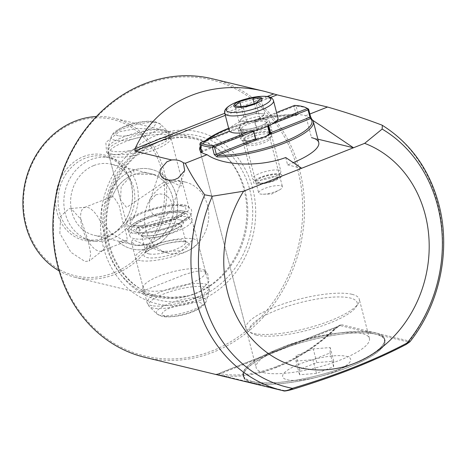 <?xml version="1.0" encoding="UTF-8"?>
<svg xmlns="http://www.w3.org/2000/svg" width="467" height="467" viewBox="0 0 467 467"><rect width="100%" height="100%" fill="white"/><g stroke="black" fill="none" stroke-linecap="round" stroke-linejoin="round"><path stroke-width="0.35" stroke-dasharray="2.33 1.75" d="M200.652 147.286A58.498 15.049 165.5 0 1 201.114 146.48A58.498 15.049 165.5 0 1 240.149 125.389A58.498 15.049 165.5 0 1 296.452 115.618L298.004 113.516L296.09 106.126A58.498 15.049 165.5 0 1 303.603 107.147A58.498 15.049 165.5 0 1 307.817 108.671M256.581 129.423L254.673 122.033L294.047 106.464L296.09 106.126L294.537 105.419L294.047 106.464L295.955 113.855L256.581 129.423L256.307 130.381L295.377 114.935L295.955 113.855L298.004 113.516M268.297 125.991L267.83 124.187A16.088 4.139 -14.5 0 0 269.523 121.543A16.088 4.139 -14.5 0 0 267.527 120.206A16.088 4.139 -14.5 0 0 254.947 121.076L257.428 130.655A16.088 4.139 165.5 0 1 268.507 129.546M269.237 129.633A16.088 4.139 165.5 0 1 270.002 129.779A16.088 4.139 165.5 0 1 271.998 131.122A16.088 4.139 165.5 0 1 271.975 131.787A16.088 4.139 165.5 0 1 270.305 133.76M256.441 335.119A55.573 14.296 165.5 0 1 252.437 333.666A55.573 14.296 165.5 0 1 281.064 308.506A55.573 14.296 165.5 0 1 350.244 298.022A55.573 14.296 165.5 0 1 356.158 306.842A55.573 14.296 165.5 0 1 311.74 329.107A55.573 14.296 165.5 0 1 256.441 335.119M352.007 294.309A58.498 15.049 -14.5 0 0 286.341 302.89A58.498 15.049 -14.5 0 0 246.004 328.482A58.498 15.049 -14.5 0 0 249.051 331.833A58.498 15.049 -14.5 0 0 253.266 333.356A58.498 15.049 -14.5 0 0 311.477 327.028A58.498 15.049 -14.5 0 0 358.23 303.597A58.498 15.049 -14.5 0 0 359.269 299.189A58.498 15.049 -14.5 0 0 352.007 294.309M256.231 139.464A16.088 4.139 165.5 0 1 255.42 139.651A16.088 4.139 165.5 0 1 242.846 140.52A16.088 4.139 165.5 0 1 241.194 139.744A16.088 4.139 165.5 0 1 240.849 139.178A16.088 4.139 165.5 0 1 242.542 136.539L240.067 126.96A16.088 4.139 -14.5 0 0 238.374 129.598A16.088 4.139 -14.5 0 0 240.371 130.941A16.088 4.139 -14.5 0 0 252.945 130.071L255.42 139.651L256.541 139.919M268.385 137.21A12.282 3.158 165.5 0 1 269.908 138.238A12.282 3.158 165.5 0 1 269.891 138.746A12.282 3.158 165.5 0 1 260.551 143.889A12.282 3.158 165.5 0 1 247.65 145.412A12.282 3.158 165.5 0 1 246.389 144.823A12.282 3.158 165.5 0 1 246.127 144.385A12.282 3.158 165.5 0 1 254.597 139.014A12.282 3.158 165.5 0 1 268.385 137.21M280.947 185.778A12.282 3.158 165.5 0 1 282.471 186.8A12.282 3.158 165.5 0 1 279.266 190.016A12.282 3.158 165.5 0 1 263.049 194.214A12.282 3.158 165.5 0 1 260.212 193.974A12.282 3.158 165.5 0 1 258.683 192.953A12.282 3.158 165.5 0 1 267.153 187.582A12.282 3.158 165.5 0 1 280.947 185.778M278.116 174.833A12.282 3.158 165.5 0 1 279.64 175.855A12.282 3.158 165.5 0 1 271.169 181.231A12.282 3.158 165.5 0 1 257.381 183.029A12.282 3.158 165.5 0 1 255.852 182.007A12.282 3.158 165.5 0 1 264.328 176.637A12.282 3.158 165.5 0 1 278.116 174.833M280.089 174.051A14.623 3.765 165.5 0 1 281.905 175.271A14.623 3.765 165.5 0 1 271.823 181.669A14.623 3.765 165.5 0 1 255.402 183.811A14.623 3.765 165.5 0 1 253.587 182.591A14.623 3.765 165.5 0 1 263.674 176.199A14.623 3.765 165.5 0 1 280.089 174.051M280.077 173.998A14.623 3.765 165.5 0 1 281.893 175.218A14.623 3.765 165.5 0 1 271.806 181.61A14.623 3.765 165.5 0 1 255.391 183.759A14.623 3.765 165.5 0 1 253.575 182.539A14.623 3.765 165.5 0 1 263.657 176.141A14.623 3.765 165.5 0 1 280.077 173.998M278.099 174.775A12.282 3.158 165.5 0 1 279.628 175.802A12.282 3.158 165.5 0 1 271.152 181.173A12.282 3.158 165.5 0 1 257.364 182.976A12.282 3.158 165.5 0 1 255.84 181.955A12.282 3.158 165.5 0 1 264.31 176.579A12.282 3.158 165.5 0 1 278.099 174.775M201.575 150.87A57.324 14.751 -14.5 0 0 202.351 151.717L241.421 136.271L241.696 135.307L202.322 150.876L202.351 151.717L201.534 153.147L201.633 152.376M201.534 153.147A58.498 15.049 165.5 0 1 200.074 150.894A58.498 15.049 165.5 0 1 199.969 150.333M268.77 125.781L268.671 125.413L272.36 123.953M241.696 135.307L239.787 127.923L200.413 143.492L199.847 144.186M201.762 151.571L202.322 150.876L200.477 142.616M254.673 122.033L254.947 121.076L276.557 112.529M239.787 127.923L240.067 126.96L229.542 131.122M253.511 130.894L252.945 130.071L247.93 132.056M268.671 125.413L267.83 124.187L276.878 120.609M241.421 136.271L242.542 136.539A16.088 4.139 165.5 0 1 257.428 130.655L256.307 130.381M296.452 115.618L295.377 114.935A57.324 14.751 -14.5 0 0 228.754 128.618M207.062 140.012A57.324 14.751 -14.5 0 0 201.942 145.184A57.324 14.751 -14.5 0 0 200.833 147.992M335.108 328.342L220.383 373.705L215.345 374.353L218.305 374.925L220.383 373.705C237.487 376.764 256.406 374.283 277.141 366.274C297.893 357.88 317.216 345.236 335.108 328.342L341.4 324.676C339.562 325.014 337.548 326.322 335.359 328.599L335.108 328.342L335.359 328.599C317.146 345.872 297.45 358.79 276.283 367.348C255.128 375.521 235.782 378.042 218.241 374.913L283.498 390.815L292.202 389.355C336.392 375.941 374.207 360.991 405.648 344.494L406.284 344.36M155.826 194.821L160.187 193.951L163.071 194.33L165.843 195.434L168.289 197.208L170.216 199.497L171.611 202.398L172.177 205.544L171.599 209.625L165.353 216.478L158.593 217.237L152.697 214.108L149.382 208.335L149.621 201.575L155.826 194.821M252.378 381.481A72.829 18.738 -14.5 0 0 334.133 370.798A72.829 18.738 -14.5 0 0 384.353 338.937A72.829 18.738 -14.5 0 0 375.31 332.866A72.829 18.738 -14.5 0 0 293.556 343.554A72.829 18.738 -14.5 0 0 243.336 375.41A72.829 18.738 -14.5 0 0 252.378 381.481M252.729 382.847A72.829 18.738 -14.5 0 0 310.94 378.614A72.829 18.738 -14.5 0 0 326.777 374.522A72.829 18.738 -14.5 0 0 384.709 340.309A72.829 18.738 -14.5 0 0 375.666 334.238A72.829 18.738 165.5 0 0 293.912 344.92A72.829 18.738 165.5 0 0 243.686 376.776A72.829 18.738 165.5 0 0 252.729 382.847M287.018 379.712A35.101 9.031 -14.5 0 0 315.073 377.675A35.101 9.031 -14.5 0 0 322.709 375.702A35.101 9.031 -14.5 0 0 346.269 356.286A35.101 9.031 165.5 0 0 299.843 363.945A35.101 9.031 165.5 0 0 287.018 379.712M263.411 372.59A58.498 15.049 165.5 0 1 256.149 367.716A58.498 15.049 165.5 0 1 296.487 342.13A58.498 15.049 165.5 0 1 362.153 333.549A58.498 15.049 165.5 0 1 369.415 338.423A58.498 15.049 165.5 0 1 329.077 364.009A58.498 15.049 165.5 0 1 263.411 372.59M317.887 139.172L311.483 137.625L305.797 115.629A58.498 15.049 -14.5 0 0 228.672 128.291M205.293 140.713A58.498 15.049 -14.5 0 0 200.366 146.194M250.604 382.432L254.562 383.384A73.121 18.814 -14.5 0 0 336.479 371.592A73.121 18.814 -14.5 0 0 384.989 340.233A73.121 18.814 -14.5 0 0 377.791 334.658L373.833 333.701A73.121 18.814 165.5 0 0 291.916 345.492A73.121 18.814 165.5 0 0 243.406 376.851A73.121 18.814 165.5 0 0 250.604 382.426L216.992 374.312L340.221 325.587L373.833 333.701M375.556 332.773A73.121 18.814 -14.5 0 0 293.474 343.496A73.121 18.814 -14.5 0 0 243.05 375.48A73.121 18.814 -14.5 0 0 252.127 381.58A73.121 18.814 -14.5 0 0 334.209 370.851A73.121 18.814 -14.5 0 0 384.633 338.867A73.121 18.814 -14.5 0 0 375.556 332.773M341.4 324.676L409.296 341.068L409.95 341.745M143.713 85.076A142.003 123.592 103.6 0 0 58.223 265.32A142.003 123.592 103.6 0 0 212.432 350.775A142.003 123.592 -76.4 0 0 297.923 170.537A142.003 123.592 -76.4 0 0 143.713 85.076M212.339 78.765A143.316 124.736 103.6 0 1 299.662 170.245A143.316 124.736 103.6 0 1 213.378 352.159A143.316 124.736 -76.4 0 1 145.068 357.395M189.217 295.722A81.894 71.276 103.6 0 1 155.739 296.784A81.894 71.276 103.6 0 1 105.84 244.504A81.894 71.276 -76.4 0 1 149.709 142.972L135.903 148.693L124.064 152.972L118.799 154.268L114.187 154.758L110.457 154.384L106.569 152.359L105.857 142.458L119.032 131.834L137.491 128.378L155.388 129.493L168.132 131.922L172.405 133.819L160.701 138.623A81.894 71.276 -76.4 0 1 194.179 137.567A81.894 71.276 -76.4 0 1 224.703 154.98A81.894 71.276 -76.4 0 1 244.078 189.841A81.894 71.276 103.6 0 1 200.209 291.373L208.988 281.601L207.576 273.353L203.682 271.327L200.08 270.948L195.638 271.391L185.16 274.363L146.346 289.674L141.74 291.893L145.29 293.603L156.007 295.792L171.675 297.351L189.217 295.722L200.203 291.373M155.739 296.784L75.572 277.427A81.894 71.276 -76.4 0 0 114.608 274.438A81.894 71.276 -76.4 0 0 163.911 170.484A81.894 71.276 103.6 0 0 114.012 118.209A81.894 71.276 103.6 0 0 96.377 116.54M59.84 233.401L60.628 216.227L69.139 208.644L71.352 208.813L81.083 219.548L88.065 240.213L90.756 253.937L89.238 261.012L84.971 261.473L71.048 252.39L59.84 233.401M93.844 165.522A36.56 31.82 -76.4 0 1 111.269 164.186A36.56 31.82 -76.4 0 1 134.788 197.267A36.56 31.82 -76.4 0 1 111.531 233.932A36.56 31.82 103.6 0 1 94.106 235.263A36.56 31.82 103.6 0 1 70.587 202.182A36.56 31.82 103.6 0 1 93.844 165.522M185.253 182.048A36.56 31.82 -76.4 0 1 208.772 215.129A36.56 31.82 -76.4 0 1 185.516 251.795A36.56 31.82 103.6 0 1 168.091 253.126A36.56 31.82 103.6 0 1 144.572 220.045A36.56 31.82 103.6 0 1 167.828 183.385A36.56 31.82 -76.4 0 1 185.253 182.048L178.044 180.309L163.625 182.369L126.58 207.453L120.527 200.057L121.181 186.619L131.227 175.633L130.165 171.523L131.764 170.829A40.95 35.638 103.6 0 0 107.585 198.673L112.214 196.846A36.56 31.82 103.6 0 1 132.826 174.932A36.56 31.82 -76.4 0 1 150.251 173.596A36.56 31.82 -76.4 0 1 173.771 206.677A36.56 31.82 -76.4 0 1 150.52 243.342A36.56 31.82 103.6 0 1 133.089 244.679L94.106 235.263M91.118 240.563A42.409 36.911 -76.4 0 0 111.333 239.011A42.409 36.911 103.6 0 0 138.308 196.484A42.409 36.911 103.6 0 0 111.023 158.109A42.409 36.911 103.6 0 0 90.808 159.656A42.409 36.911 -76.4 0 0 63.833 202.188A42.409 36.911 -76.4 0 0 91.118 240.563L85.327 239.162A42.409 36.911 103.6 0 0 105.542 237.615A42.409 36.911 -76.4 0 0 132.517 195.083A42.409 36.911 -76.4 0 0 105.238 156.714A42.409 36.911 -76.4 0 0 85.023 158.26A42.409 36.911 103.6 0 0 58.048 200.792A42.409 36.911 103.6 0 0 85.327 239.162M83.453 156.597A43.875 38.183 -76.4 0 1 131.099 183A43.875 38.183 -76.4 0 1 104.684 238.69A43.875 38.183 103.6 0 1 57.044 212.287A43.875 38.183 103.6 0 1 83.453 156.597M153.234 246.763A40.95 35.638 103.6 0 0 177.635 205.427A40.95 35.638 103.6 0 0 151.308 169.34L151.279 169.334A40.95 35.638 103.6 0 1 177.623 206.385A40.95 35.638 103.6 0 1 151.577 247.446L153.234 246.763L152.172 242.653L161.938 237.277L167.414 233.372L181.208 221.597L184.99 218.959L188.429 218.363L191.301 220.482L193.612 225.654L192.684 239.81L181.319 250.779L160.882 251.386L132.762 239.694L131.315 241.766L136.101 245.403L133.118 244.685A36.56 31.82 -76.4 0 1 123.486 240.295L118.816 242.116A40.95 35.638 103.6 0 0 132.062 248.94A40.95 35.638 103.6 0 0 151.577 247.446L149.96 248.059L148.897 243.949L136.101 245.403M152.172 242.653A36.56 31.82 103.6 0 0 173.782 205.725A36.56 31.82 103.6 0 0 150.281 173.607A36.56 31.82 103.6 0 0 134.502 174.343L133.439 170.233L131.764 170.829A40.95 35.638 103.6 0 1 151.279 169.334M178.044 180.309L182.825 183.945L182.311 185.732L180.023 185.872L164.845 178.447L158.459 175.861L153.258 174.325L134.502 174.343M143.264 287.958A32.17 8.278 -14.5 0 1 143.316 286.633A32.17 8.278 -14.5 0 1 159.013 276.184A32.17 8.278 165.5 0 1 204.873 270.714A32.17 8.278 165.5 0 1 205.562 271.847A32.17 8.278 165.5 0 1 189.812 283.621A32.17 8.278 -14.5 0 1 143.264 287.958L131.315 241.766M109.272 154.997A32.17 8.278 165.5 0 0 155.132 149.528A32.17 8.278 -14.5 0 0 170.829 139.078A32.17 8.278 -14.5 0 0 170.881 137.753A32.17 8.278 -14.5 0 0 124.333 142.091A32.17 8.278 165.5 0 0 108.583 153.865A32.17 8.278 165.5 0 0 109.272 154.997L106.569 152.359M107.585 198.673L112.249 196.84L113.703 196.957L119.126 205.392L122.617 221.165L126.656 235.187L127.316 240.867L123.486 240.295M118.822 242.116L123.451 240.283L111.304 233.663L101.543 220.722L101.964 206.017L110.107 197.348L112.214 196.846M101.718 250.989A23.397 9.825 68.4 0 0 102.781 250.376A23.397 9.825 68.4 0 0 102.921 227.406A23.397 9.825 68.4 0 0 87.452 207.342A23.397 9.825 -111.6 0 0 85.706 207.19A23.397 9.825 -111.6 0 0 84.509 207.471A23.397 9.825 -111.6 0 0 82.84 229.688A23.397 9.825 -111.6 0 0 98.776 251.123A23.397 9.825 68.4 0 0 101.718 250.989L127.316 240.867M113.522 272.851A80.388 69.968 -76.4 0 1 26.222 224.475A80.388 69.968 -76.4 0 1 74.621 122.436A80.388 69.968 -76.4 0 1 161.921 170.817A80.388 69.968 -76.4 0 1 113.522 272.851M75.572 277.427A81.894 71.276 -76.4 0 1 59.116 270.866M160.701 138.623L149.709 142.972M199.462 300.631A88.403 76.938 103.6 0 0 252.682 188.423A88.403 76.938 103.6 0 0 156.684 135.22A88.403 76.938 103.6 0 0 103.464 247.428A88.403 76.938 103.6 0 0 199.462 300.631M377.791 334.658L408.111 341.978C408.777 342.568 407.954 343.408 405.648 344.494M312.75 120.317L305.797 115.629L309.872 114.018M123.451 240.283A36.56 31.82 103.6 0 0 133.089 244.679M118.852 242.128A40.95 35.638 103.6 0 0 132.091 248.946A40.95 35.638 103.6 0 0 149.96 248.059M151.308 169.34A40.95 35.638 103.6 0 0 133.439 170.233M130.165 171.523A40.95 35.638 103.6 0 0 107.614 198.673M112.249 196.84A36.56 31.82 -76.4 0 1 131.227 175.633M148.897 243.949A36.56 31.82 -76.4 0 1 133.118 244.685M285.711 157.525L287.608 164.874A58.498 15.049 -14.5 0 0 293.27 162.621M316.492 373.407L299.54 374.762L299.691 369.356L316.795 362.59L333.747 361.236L333.596 366.648L316.492 373.407L312.954 359.73L330.058 352.964L330.21 347.553L313.258 348.907L296.154 355.673L296.002 361.079L299.54 374.762M296.002 361.079L312.954 359.73M333.596 366.648L330.058 352.964M333.747 361.236L330.21 347.553M316.795 362.59L313.258 348.907M299.691 369.356L296.154 355.673M301.647 168.266L287.608 164.874M238.929 121.28L247.078 122.126L260.043 118.484L262.454 116.242L264.859 113.995L256.716 113.148L243.751 116.791L241.34 119.032A11.698 3.012 -14.5 0 0 243.003 121.706A11.698 3.012 -14.5 0 0 244.726 121.764A11.698 3.012 -14.5 0 0 253.558 120.305A11.698 3.012 -14.5 0 0 260.172 117.772A11.698 3.012 -14.5 0 0 262.454 116.242A11.698 3.012 -14.5 0 0 260.79 113.569A11.698 3.012 -14.5 0 0 250.23 114.97A11.698 3.012 -14.5 0 0 241.34 119.032L238.929 121.28L234.965 105.956M229.239 130.503A25.154 6.474 165.5 0 1 244.801 120.095A25.154 6.474 165.5 0 1 272.71 115.46A25.154 6.474 165.5 0 1 277.947 117.906M268.531 133.901A14.623 3.765 165.5 0 1 271.263 134.805A14.623 3.765 165.5 0 1 271.572 135.319A14.623 3.765 165.5 0 1 262.53 141.367A14.623 3.765 165.5 0 1 246.302 144.064A14.623 3.765 165.5 0 1 243.254 142.645A14.623 3.765 165.5 0 1 243.278 142.038A14.623 3.765 165.5 0 1 253.336 136.247A14.623 3.765 165.5 0 1 268.531 133.901M277.871 170.017A14.623 3.765 165.5 0 1 280.912 171.442A14.623 3.765 165.5 0 1 280.655 172.539A14.623 3.765 165.5 0 1 270.043 178.085A14.623 3.765 165.5 0 1 255.642 180.186A14.623 3.765 165.5 0 1 253.359 179.602A14.623 3.765 165.5 0 1 252.6 178.762A14.623 3.765 165.5 0 1 261.643 172.714A14.623 3.765 165.5 0 1 277.871 170.017M275.145 176.771A9.358 2.411 165.5 0 1 276.925 178.388A9.358 2.411 165.5 0 1 270.136 181.937A9.358 2.411 165.5 0 1 260.913 183.28A9.358 2.411 165.5 0 1 259.454 182.906A9.358 2.411 165.5 0 1 263.651 178.908A9.358 2.411 165.5 0 1 275.145 176.771M243.751 116.791L241.112 106.599M256.716 113.148L254.264 103.674M264.859 113.995L260.901 98.671M260.043 118.484L256.079 103.16M247.078 122.126L243.114 106.803M131.519 226.699A32.17 8.278 165.5 0 1 126.68 223.839A32.17 8.278 165.5 0 1 148.086 210.022A32.17 8.278 165.5 0 1 184.138 204.867A32.17 8.278 165.5 0 1 188.977 207.727A32.17 8.278 165.5 0 1 167.571 221.545A32.17 8.278 165.5 0 1 131.519 226.699M133.218 233.267A32.17 8.278 165.5 0 1 128.378 230.406A32.17 8.278 165.5 0 1 149.784 216.589A32.17 8.278 165.5 0 1 185.837 211.434A32.17 8.278 165.5 0 1 190.676 214.295A32.17 8.278 165.5 0 1 169.27 228.112A32.17 8.278 165.5 0 1 133.218 233.267M134.63 238.742A32.17 8.278 165.5 0 1 129.797 235.876A32.17 8.278 165.5 0 1 151.197 222.058A32.17 8.278 165.5 0 1 187.255 216.904A32.17 8.278 165.5 0 1 192.089 219.764A32.17 8.278 165.5 0 1 170.683 233.588A32.17 8.278 165.5 0 1 134.63 238.742M140.293 260.633A32.17 8.278 165.5 0 1 135.453 257.766A32.17 8.278 165.5 0 1 156.859 243.949A32.17 8.278 165.5 0 1 192.912 238.795A32.17 8.278 165.5 0 1 197.751 241.655A32.17 8.278 165.5 0 1 176.345 255.478A32.17 8.278 165.5 0 1 140.293 260.633M127.765 229.595L131.163 226.326L132.196 227.756L128.898 231.083L127.765 229.595M139.831 229.186L137.829 227.482L135.401 231.025L137.386 232.735L139.831 229.186M157.315 142.021A80.826 70.348 103.6 0 0 108.128 242.466A80.826 70.348 103.6 0 0 192.55 294.654A80.826 70.348 103.6 0 0 196.426 293.253A80.826 70.348 103.6 0 0 245.759 231.924A80.826 70.348 103.6 0 0 225.964 156.258A80.826 70.348 103.6 0 0 157.315 142.021M277.141 366.274L276.283 367.348L276.651 367.331C297.771 358.79 317.402 345.948 335.551 328.809L339.538 325.727M408.111 341.978L409.296 341.068A143.316 124.736 103.6 0 0 437.737 203.583A143.316 124.736 103.6 0 0 381.475 124.917M199.006 297.018A84.41 73.465 103.6 0 0 249.827 189.876A84.41 73.465 103.6 0 0 158.161 139.084A84.41 73.465 103.6 0 0 107.346 246.22A84.41 73.465 103.6 0 0 199.006 297.018M254.562 383.384L284.882 390.704M270.533 97.451L225.316 115.331M267.142 96.517L224.785 113.265M215.602 374.423L216.992 374.312M269.348 132.797A13.105 3.374 -14.5 0 0 266.622 131.525A13.105 3.374 -14.5 0 0 252.081 133.936A13.105 3.374 -14.5 0 0 243.978 139.359A13.105 3.374 -14.5 0 0 246.704 140.631A13.105 3.374 -14.5 0 0 265.665 136.364M269.751 134.169A13.339 3.432 165.5 0 1 260.498 139.423A13.339 3.432 165.5 0 1 246.739 141.536A13.339 3.432 165.5 0 1 243.984 139.686A13.339 3.432 165.5 0 1 253.161 134.403A13.339 3.432 165.5 0 1 267.013 132.26A13.339 3.432 165.5 0 1 269.506 133.089L271.263 134.805M264.888 119.038A14.856 3.824 -14.5 0 0 244.632 123.27A14.856 3.824 -14.5 0 0 242.297 129.371A14.856 3.824 -14.5 0 0 262.553 125.138A14.856 3.824 -14.5 0 0 264.888 119.038M244.06 130.398A13.105 3.374 165.5 0 1 241.334 129.125A13.105 3.374 165.5 0 1 249.436 123.708A13.105 3.374 165.5 0 1 263.978 121.292A13.105 3.374 165.5 0 1 266.704 122.564A13.105 3.374 165.5 0 1 258.601 127.987A13.105 3.374 165.5 0 1 244.06 130.398M224.808 113.353A25.154 6.474 165.5 0 1 240.365 102.944A25.154 6.474 165.5 0 1 268.28 98.309A25.154 6.474 165.5 0 1 273.51 100.755M249.501 98.076A22.988 5.913 -14.5 0 0 244.504 99.366M135.85 232.175A28.954 7.449 165.5 0 1 144.408 219.513A28.954 7.449 165.5 0 1 183.204 212.526A28.954 7.449 165.5 0 1 174.646 225.187A28.954 7.449 165.5 0 1 135.85 232.175M118.408 135.786A20.688 5.324 165.5 0 1 124.52 126.738A20.688 5.324 165.5 0 1 152.242 121.747A20.688 5.324 165.5 0 1 146.13 130.795A20.688 5.324 165.5 0 1 118.408 135.786M114.97 140.24A25.755 6.626 165.5 0 1 111.14 136.889A25.755 6.626 165.5 0 1 130.089 126.3A25.755 6.626 165.5 0 1 157.093 122.763A25.755 6.626 165.5 0 1 160.415 124.146A25.755 6.626 165.5 0 1 145.64 135.5A25.755 6.626 165.5 0 1 114.97 140.24M112.722 151.285A31.388 8.079 165.5 0 1 108.052 147.193A31.388 8.079 165.5 0 1 131.145 134.286A31.388 8.079 165.5 0 1 164.063 129.978A31.388 8.079 165.5 0 1 168.108 131.665A31.388 8.079 165.5 0 1 150.1 145.5A31.388 8.079 165.5 0 1 112.722 151.285M112.792 154.285A32.17 8.278 165.5 0 1 107.953 151.425A32.17 8.278 165.5 0 1 129.359 137.602A32.17 8.278 165.5 0 1 165.411 132.447A32.17 8.278 165.5 0 1 170.251 135.313A32.17 8.278 165.5 0 1 148.845 149.131A32.17 8.278 165.5 0 1 112.792 154.285M181.505 205.959A28.954 7.449 165.5 0 1 172.948 218.62A28.954 7.449 165.5 0 1 134.152 225.608A28.954 7.449 165.5 0 1 142.709 212.946A28.954 7.449 165.5 0 1 181.505 205.959M180.075 219.881A23.397 6.018 165.5 0 1 173.164 230.114A23.397 6.018 165.5 0 1 141.81 235.759A23.397 6.018 165.5 0 1 148.722 225.532A23.397 6.018 165.5 0 1 180.075 219.881M178.394 223.611A20.472 5.265 165.5 0 1 181.47 225.433A20.472 5.265 165.5 0 1 167.851 234.224A20.472 5.265 165.5 0 1 144.91 237.505A20.472 5.265 165.5 0 1 141.828 235.683A20.472 5.265 165.5 0 1 155.453 226.892A20.472 5.265 165.5 0 1 178.394 223.611M149.154 253.925A20.472 5.265 165.5 0 1 146.072 252.104A20.472 5.265 165.5 0 1 159.696 243.307A20.472 5.265 165.5 0 1 182.638 240.026A20.472 5.265 165.5 0 1 185.72 241.848A20.472 5.265 165.5 0 1 172.095 250.645A20.472 5.265 165.5 0 1 149.154 253.925M185.738 241.772A23.397 6.018 165.5 0 1 178.826 252.005A23.397 6.018 165.5 0 1 147.467 257.656A23.397 6.018 165.5 0 1 154.384 247.422A23.397 6.018 165.5 0 1 185.738 241.772M151.944 305.681A32.17 8.278 165.5 0 1 147.105 302.82A32.17 8.278 165.5 0 1 168.511 289.003A32.17 8.278 165.5 0 1 204.564 283.848A32.17 8.278 165.5 0 1 209.403 286.709A32.17 8.278 165.5 0 1 187.997 300.526A32.17 8.278 165.5 0 1 151.944 305.681M153.293 308.15A31.388 8.079 165.5 0 1 149.247 306.469A31.388 8.079 165.5 0 1 167.256 292.634A31.388 8.079 165.5 0 1 204.634 286.849A31.388 8.079 165.5 0 1 209.304 290.935A31.388 8.079 165.5 0 1 186.21 303.842A31.388 8.079 165.5 0 1 153.293 308.15M160.263 315.371A25.755 6.626 165.5 0 1 156.941 313.987A25.755 6.626 165.5 0 1 171.716 302.634A25.755 6.626 165.5 0 1 202.386 297.888A25.755 6.626 165.5 0 1 206.216 301.244A25.755 6.626 165.5 0 1 187.267 311.833A25.755 6.626 165.5 0 1 160.263 315.371M165.114 316.387A20.688 5.324 165.5 0 1 171.226 307.339A20.688 5.324 165.5 0 1 198.948 302.342A20.688 5.324 165.5 0 1 192.836 311.39A20.688 5.324 165.5 0 1 165.114 316.387M252.437 333.666L249.051 331.833M269.891 138.746L271.975 131.787M263.049 194.214L271.66 194.062L279.266 190.016M279.64 175.855L282.471 186.8M269.908 138.238L279.628 175.802M200.074 150.894L246.004 328.482M238.374 129.598L240.849 139.178M269.523 121.543L271.998 131.122M369.415 338.423L359.269 299.189M201.942 145.184L201.114 146.48M246.127 144.385L255.84 181.955M255.852 182.007L258.683 192.953M246.389 144.823L241.194 139.744M356.158 306.842L358.23 303.597M190.974 295.167L192.55 294.654C181.038 298.366 169.614 298.88 158.284 296.195C121.957 288.612 98.228 243.254 109.29 201.376C117.065 172.621 133.328 152.884 158.068 142.184C170.788 137.24 183.49 136.265 196.181 139.254C207.488 142.032 217.412 147.7 225.964 156.258L224.703 154.98M184.698 170.543L171.599 209.625M384.353 338.937L384.709 340.309M322.709 375.702L326.777 374.522M315.073 377.675L310.94 378.614M199.788 149.796L256.149 367.716M243.05 375.48L243.406 376.851M194.179 137.567L114.012 118.209M150.251 173.596L111.269 164.186M111.023 158.109L105.238 156.714M153.258 174.325L150.281 173.607M205.562 271.847L193.612 225.654M182.825 183.945L170.881 137.753M84.509 207.471L110.107 197.348M170.829 139.078L172.405 133.819M204.873 270.714L207.576 273.353M85.706 207.19L69.139 208.644M102.781 250.376L89.238 261.012M143.316 286.633L141.74 291.893M120.527 200.057L108.583 153.865M168.091 253.126L160.882 251.386M384.633 338.867L384.989 340.233M243.336 375.41L243.686 376.776M160.502 169.112L149.621 201.575M218.305 374.925C236.022 378.072 255.472 375.538 276.651 367.331M216.957 374.195L339.515 325.733M267.661 126.271L266.704 122.226L265.046 123.685C262.016 126.078 248.993 130.036 242.904 129.266L241.17 128.828L243.978 139.359L243.278 142.038M271.572 135.319L280.912 171.442M276.925 178.388L280.655 172.539M259.454 182.906L253.359 179.602M243.254 142.645L252.6 178.762M244.726 121.764L252.927 121.624L260.172 117.772M181.71 212.689C178.879 211.37 160.082 213.326 147.479 218.457C137.199 223.173 132.721 225.736 134.047 226.156L133.696 224.808L135.646 225.444C138.477 226.764 157.274 224.808 169.877 219.677C180.157 214.96 184.634 212.392 183.309 211.977L183.659 213.32L181.71 212.689M188.977 207.727L170.251 135.313L168.108 131.665L160.415 124.146L154.74 121.467C138.15 119.651 113.212 128.314 111.14 136.889L108.052 147.193L107.953 151.425L126.68 223.839M128.378 230.406L129.797 235.876M143.054 235.625C145.307 236.687 160.49 235.111 170.671 230.967C178.843 227.242 182.445 225.187 181.476 224.796L186.029 242.402L184.494 241.912C182.422 240.849 167.034 242.396 156.807 246.594C144.484 251.637 146.27 253.237 146.072 252.74L141.519 235.129L143.054 235.625M135.453 257.766L147.105 302.82L149.247 306.469L156.941 313.987L162.615 316.661C179.567 318.313 203.419 310.199 206.216 301.244L209.304 290.935L209.403 286.709L197.751 241.655M190.676 214.295L192.089 219.764M137.386 232.735C149.031 233.179 169.293 228.31 180.922 222.333C190.168 217.529 192.591 213.524 191.523 210.57C191.762 208.877 189.503 207.307 184.757 205.859C175.382 203.641 150.088 208.679 136.51 215.76C124.549 222.485 125.967 224.096 125.833 227.563L128.898 231.083M131.163 226.326L130.865 226.098L130.941 226.396C131.974 223.372 144.315 216.927 156.883 213.933C168.628 211.014 177.6 210.045 183.788 211.031L186.415 211.732C185.265 217.196 152.896 228.55 137.829 227.482"/><path stroke-width="0.7" d="M276.878 120.609L307.42 108.531A57.324 14.751 -14.5 0 0 306.463 107.935A57.324 14.751 -14.5 0 0 302.33 106.441A57.324 14.751 -14.5 0 0 294.537 105.419L276.557 112.529M268.507 129.546A16.088 4.139 165.5 0 1 269.237 129.633M271.426 134.035L270.586 132.803L309.96 117.235L310.497 118.583L271.426 134.035L270.305 133.76A16.088 4.139 165.5 0 1 256.231 139.464M229.542 131.122L200.477 142.616A57.324 14.751 -14.5 0 0 205.562 144.706A57.324 14.751 -14.5 0 0 213.355 145.727L212.368 147.21A58.498 15.049 165.5 0 1 204.861 146.189A58.498 15.049 165.5 0 1 199.847 144.186L201.762 151.571L201.633 152.376M199.969 150.333A58.498 15.049 165.5 0 1 200.652 147.286M270.586 132.803L268.77 125.781M306.463 107.935L307.817 108.671A58.498 15.049 165.5 0 1 308.611 109.15L310.52 116.54L309.96 117.235L308.045 109.844L272.36 123.953M310.52 116.54L311.88 119.342A58.498 15.049 165.5 0 1 313.339 121.601A58.498 15.049 165.5 0 1 280.404 144.642A58.498 15.049 165.5 0 1 216.962 156.877L214.277 154.595L216.326 154.256L214.417 146.871L253.785 131.303L255.7 138.687L256.541 139.919L217.47 155.365L216.326 154.256L255.7 138.687M253.785 131.303L253.511 130.894M214.277 154.595L212.368 147.21L214.417 146.871L213.355 145.727L247.93 132.056M307.42 108.531L308.045 109.844L308.611 109.15L307.42 108.531M270.305 133.76L268.297 125.991M216.962 156.877L217.47 155.365A57.324 14.751 -14.5 0 0 283.866 141.775A57.324 14.751 -14.5 0 0 310.497 118.583L311.88 119.342M228.754 128.618A57.324 14.751 -14.5 0 0 207.062 140.012M200.833 147.992A57.324 14.751 -14.5 0 0 201.575 150.87M200.477 142.616L199.847 144.186M243.576 191.225A116.995 101.824 103.6 0 0 227.733 292.803A116.995 101.824 103.6 0 0 354.786 363.209A116.995 101.824 103.6 0 0 425.221 214.709A116.995 101.824 103.6 0 0 364.651 143.346L243.576 191.225L212.322 196.222L204.727 194.809A143.316 124.736 103.6 0 0 195.819 299.242A143.316 124.736 103.6 0 0 283.142 390.727A143.316 124.736 103.6 0 0 283.498 390.815L283.504 390.815C285.816 390.949 288.787 390.126 292.412 388.346C337.063 374.995 375.281 359.882 407.066 343.006A138.933 120.918 103.6 0 0 437.672 205.924A138.933 120.918 103.6 0 0 382.134 129.073L382.356 125.337L381.475 124.917C362.666 117.882 344.681 111.917 327.536 107.031L277.1 94.854L265.139 91.509C209.846 77.656 156.597 101.082 135.045 148.745L134.881 151.092L171.623 159.965C176.438 159.533 180.338 160.473 183.309 162.785L184.698 170.543L178.266 177.956L174.991 179.462L172.037 180.18L166.807 179.993L163.176 178.336L160.595 175.072L160.076 173.146L160.099 170.782L160.502 169.112L166.9 161.792L171.623 159.965M228.672 128.291A58.498 15.049 -14.5 0 0 205.293 140.713M200.366 146.194A58.498 15.049 -14.5 0 0 199.788 149.796A58.498 15.049 -14.5 0 0 207.05 154.67L185.317 163.269C189.987 173.088 196.455 183.601 204.727 194.809M382.356 125.337C410.581 143.147 429.406 169.468 438.828 204.312C451.087 250.283 439.745 304.239 409.95 341.745L407.066 343.006L406.284 344.36L409.956 341.745M364.651 143.346L382.134 129.073M406.284 344.36C390.932 352.398 373.746 360.232 354.716 367.85C335.061 375.567 314.273 382.753 292.354 389.414L292.354 389.414C287.03 390.844 284.082 391.311 283.504 390.815L145.068 357.395A143.316 124.736 -76.4 0 1 57.745 265.91A143.316 124.736 -76.4 0 1 144.029 83.996A143.316 124.736 103.6 0 1 212.339 78.765L265.139 91.509M96.377 116.54A81.894 71.276 103.6 0 0 74.977 121.198A81.894 71.276 103.6 0 0 25.673 225.152A81.894 71.276 -76.4 0 0 59.116 270.866M183.309 162.785L185.317 163.269M309.872 114.018L327.536 107.031M301.647 168.266L285.711 157.525C259.722 167.262 222.975 165.931 207.05 154.67M312.75 120.317L353.484 147.765L317.887 139.172M293.27 162.621A58.498 15.049 -14.5 0 0 318.745 142.499A58.498 15.049 -14.5 0 0 311.483 137.625M212.322 196.222A138.933 120.918 103.6 0 0 203.157 298.658A138.933 120.918 103.6 0 0 292.412 388.346L292.202 389.355M259.051 97.229A14.623 3.765 165.5 0 1 256.751 103.23A14.623 3.765 165.5 0 1 236.816 107.398A14.623 3.765 165.5 0 1 245.408 99.103A14.623 3.765 165.5 0 1 248.584 98.286A14.623 3.765 165.5 0 1 259.051 97.229M224.808 113.353A25.154 6.474 165.5 0 0 230.038 115.798A25.154 6.474 165.5 0 0 257.953 111.164A25.154 6.474 165.5 0 0 273.51 100.755L277.947 117.906A25.154 6.474 165.5 0 1 262.384 128.314A25.154 6.474 165.5 0 1 234.475 132.949A25.154 6.474 165.5 0 1 229.239 130.503L224.808 113.353C223.028 108.478 231.363 103.359 244.504 99.366A22.988 5.913 -14.5 0 0 231.002 112.401A22.988 5.913 -14.5 0 0 262.337 105.851A22.988 5.913 -14.5 0 0 265.945 96.424A22.988 5.913 -14.5 0 0 249.501 98.076L248.584 98.286M239.787 101.467L234.965 105.956L243.114 106.803L256.079 103.16L260.901 98.671L252.752 97.825L239.787 101.467L241.112 106.599M254.264 103.674L252.752 97.825M277.1 94.854L270.533 97.451M225.316 115.331L134.881 151.092M273.802 93.879L267.142 96.517M224.785 113.265L135.045 148.745M265.665 136.364A13.105 3.374 -14.5 0 0 269.348 132.797L269.506 133.089A13.339 3.432 165.5 0 1 269.751 134.169M313.339 121.601L318.745 142.499M273.51 100.755C272.699 98.128 270.317 96.681 266.359 96.418C261.824 96.015 256.208 96.564 249.501 98.076M267.661 126.271L269.348 132.797M245.408 99.103L244.504 99.366"/></g></svg>
